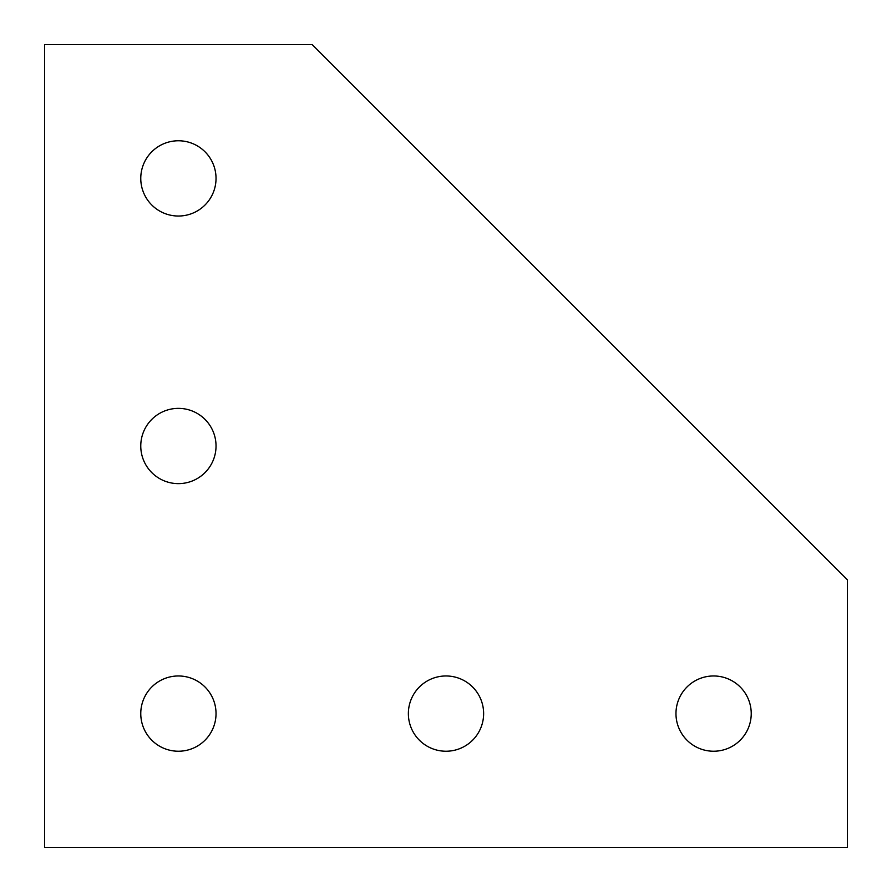 <?xml version="1.0" encoding="UTF-8"?>
<svg xmlns="http://www.w3.org/2000/svg" width="892" height="892" viewBox="0 0 892 892"><rect width="100%" height="100%" fill="white"/><g stroke="black" fill="none" stroke-linecap="round" stroke-linejoin="round"><path stroke-width="1.34" d="M675.969 713.6A37.631 37.631 0 0 1 713.6 675.969A37.631 37.631 0 0 1 751.231 713.6A37.631 37.631 0 0 1 713.6 751.231A37.631 37.631 0 0 1 675.969 713.6M408.369 713.6A37.631 37.631 0 0 1 446 675.969A37.631 37.631 0 0 1 483.631 713.6A37.631 37.631 0 0 1 446 751.231A37.631 37.631 0 0 1 408.369 713.6M140.769 713.6A37.631 37.631 0 0 1 178.4 675.969A37.631 37.631 0 0 1 216.031 713.6A37.631 37.631 0 0 1 178.4 751.231A37.631 37.631 0 0 1 140.769 713.6M140.769 446A37.631 37.631 0 0 1 178.4 408.369A37.631 37.631 0 0 1 216.031 446A37.631 37.631 0 0 1 178.4 483.631A37.631 37.631 0 0 1 140.769 446M140.769 178.4A37.631 37.631 0 0 1 178.4 140.769A37.631 37.631 0 0 1 216.031 178.4A37.631 37.631 0 0 1 178.4 216.031A37.631 37.631 0 0 1 140.769 178.4M312.2 44.6L847.4 579.8L847.4 847.4L44.6 847.4L44.6 44.6L312.2 44.6"/></g></svg>
